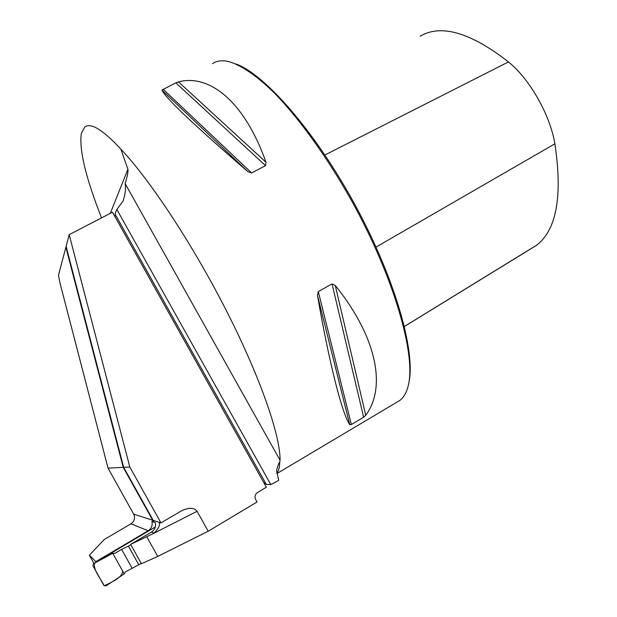 <?xml version="1.0" encoding="UTF-8"?>
<svg xmlns="http://www.w3.org/2000/svg" width="617" height="617" viewBox="0 0 617 617"><rect width="100%" height="100%" fill="white"/><g stroke="black" fill="none" stroke-linecap="round" stroke-linejoin="round"><path stroke-width="0.93" d="M265.14 485.039L264.631 483.072M93.915 563.414L89.349 555.2L104.327 539.459L130.997 523.802C134.475 521.265 135.37 518.056 133.688 514.154L108.044 468.149L59.888 282.617L58.484 275.259L65.872 247.224L123.215 467.362L108.044 468.149M66.266 247.024L65.872 247.224M110.281 213.359L127.904 169.266C128.39 170.909 127.472 175.698 125.151 183.619L280.072 460.274C280.419 435.88 260.551 377.928 226.832 311.554C193.152 245.234 150.116 179.979 120.893 149.191C102.638 129.524 90.56 122.189 84.652 127.187L81.336 133.473C79.022 149.676 85.763 177.812 101.543 217.886M116.852 209.495L270.824 484.6L266.305 484.414L114.978 213.983L116.852 209.495L123.153 200.88C125.344 193.962 126.007 188.208 125.151 183.619M114.847 216.451L115.78 215.418M133.688 514.154L152.7 520.239L123.215 467.362M129.817 467.023L69.181 234.645L112.479 212.217L266.351 487.214L257.567 492.459C255.052 494.325 254.428 496.708 255.693 499.616L257.027 501.991L208.191 531.222L197.07 511.3C194.332 507.652 189.38 507.367 182.208 510.436L160.968 522.884L129.817 467.023L123.662 467.339L153.263 520.416L160.968 522.884M152.7 520.239L153.417 521.99L153.849 521.735M123.662 467.339L66.096 246.368L69.181 234.645M151.458 532.07L130.642 544.379L154.134 533.15L151.458 532.07C154.852 529.756 156.124 526.602 155.283 522.607L153.98 522.175L153.263 520.416M270.824 484.6L278.676 480.412L276.593 470.709M130.642 544.379L141.424 563.737L157.721 556.441L208.191 531.222M197.07 511.3L154.134 533.15C158.824 528.16 160.451 524.55 159.001 522.314L159.132 522.298M212.518 63.659C216.474 60.929 221.518 60.142 227.642 61.307C240.005 64.399 255.87 74.904 274.133 92.743C298.944 118.163 326.794 156.664 351.181 199.993C394.209 277.303 416.467 355.893 408.13 386.095C406.402 392.852 403.595 397.656 399.708 400.51L396.924 402.168M276.886 473.162C278.699 470.933 279.655 467.177 279.763 461.878L280.072 460.274M351.343 424.527L349.785 424.758C342.312 414.046 329.586 365.187 317.477 295.412L318.303 291.571L332.039 283.882L335.262 285.447C377.473 337.892 386.296 387.838 365.75 415.28L363.629 417.231L351.343 424.527L318.303 291.571M175.822 82.848L178.475 81.868C209.657 73.724 244.648 101.774 265.981 162.248L265.549 165.649L251.636 172.953L247.949 171.703C194.201 125.243 165.526 98.041 161.916 90.097L175.822 82.848L265.549 165.649M127.904 169.266L120.893 149.191M89.349 555.2L95.882 561.64L148.18 530.743L130.997 523.802M153.417 521.99L151.929 521.496C152.746 525.399 151.497 528.484 148.18 530.743M235.91 63.944C265.295 74.534 315.981 132.562 355.747 206.178C395.582 279.763 415.966 352.87 408.816 382.849M534.846 246.345L536.875 245.034C556.642 229.57 562.65 195.828 554.891 143.815C550.187 115.032 529.71 78.945 508.462 61.924C470.478 32.416 441.016 23.847 420.084 36.233M279.763 461.878C278.583 463.614 277.527 466.521 276.601 470.601M157.721 556.441L146.815 536.875M264.169 483.312L265.349 482.702M155.307 526.964L94.008 563.367M141.239 563.406L125.367 571.959L124.233 573.918L106.001 585.888L103.857 585.394L92.936 565.758L93.422 563.691L112.78 553.333L114.986 553.31L121.626 549.377L131.999 568.002M138.833 564.84L128.413 546.145L121.626 549.377M128.413 546.145L130.827 544.718M112.78 553.333L122.521 570.833C123.192 577.458 110.89 582.463 104.219 585.826C100.741 578.299 92.712 569.884 94.748 562.966L112.78 553.333L124.233 573.918M554.891 143.815L376.062 247.07M536.875 245.034L404.397 326.439M508.462 61.924L324.935 154.983M365.75 415.28L335.262 285.447M363.629 417.231L332.039 283.882M349.785 424.758L317.477 295.412M247.949 171.703L161.916 90.097M251.636 172.953L163.081 89.18M265.981 162.248L178.475 81.868M276.971 473.532L399.708 400.51M536.374 245.412L404.405 326.501M181.197 510.953L182.208 510.436"/></g></svg>
